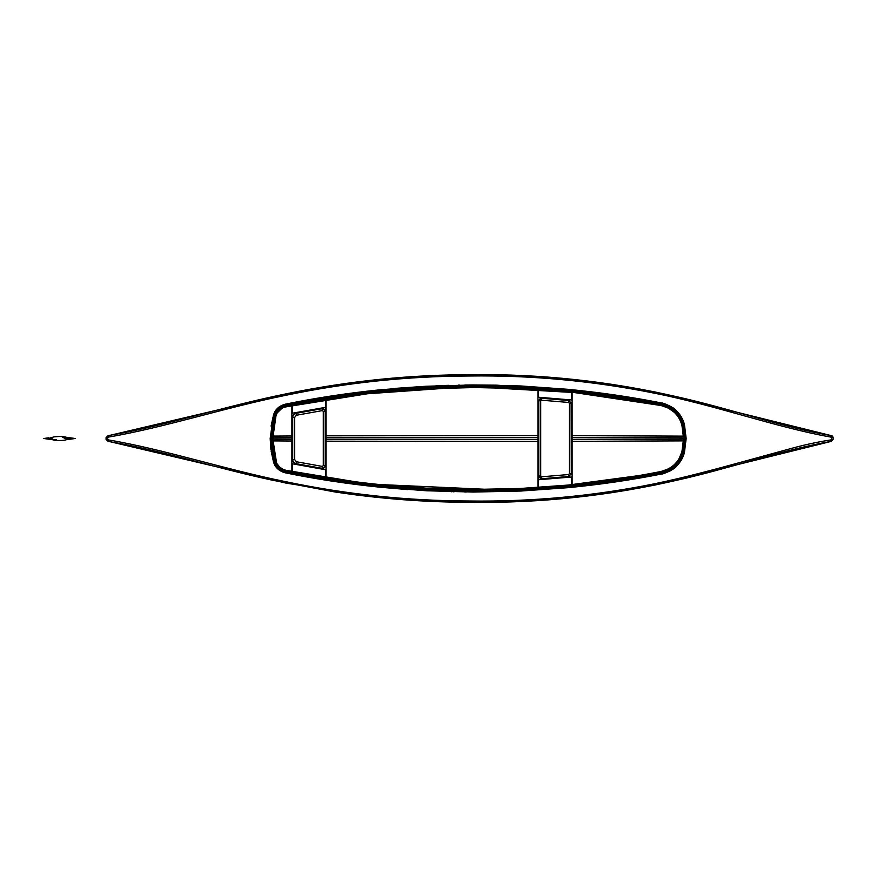 <?xml version="1.0" encoding="UTF-8"?>
<svg xmlns="http://www.w3.org/2000/svg" width="877" height="877" viewBox="0 0 877 877"><rect width="100%" height="100%" fill="white"/><g stroke="black" fill="none" stroke-linecap="round" stroke-linejoin="round"><path stroke-width="1.32" d="M309.022 466.093L322.056 468.34L324.731 467.233L325.235 465.643C325.093 467.441 324.03 468.34 322.056 468.34L296.02 463.67C294.014 463.1 292.907 461.751 292.699 459.636L292.699 417.364C292.907 415.249 294.014 413.911 296.02 413.341L322.056 408.671C324.03 408.671 325.093 409.57 325.235 411.368L325.235 465.643L323.295 465.621L323.295 411.379L322.352 410.589L296.415 415.249L294.661 417.375L294.661 459.625L296.415 461.751L322.352 466.421L323.295 465.621M325.235 465.643L325.235 411.368L323.295 411.379M325.235 411.368L323.306 408.748L322.056 408.671L322.352 410.589M322.056 468.34L322.352 466.421M292.918 460.962L293.751 462.376M322.056 408.671L308.978 410.918M294.223 414.174L293.663 414.722M294.661 417.375L292.699 417.364L292.699 459.636L294.661 459.625M539.563 399.057L538.763 400.986L538.763 476.014L538.763 400.986L541.69 398.257L568.833 400.526L571.3 403.245L571.3 473.755L568.833 476.474L541.69 478.743L538.763 476.014L538.96 477.033M540.714 400.997L540.714 476.003L541.569 476.803L568.625 474.545L569.359 473.744L569.359 403.267L568.625 402.455L541.569 400.197L538.763 400.986M571.3 473.777L571.135 402.313M569.359 403.267L571.3 403.245L568.833 400.526L558.419 399.561M552.631 399.079L540.857 398.333M539.223 477.526L541.69 478.743L568.833 476.474L568.625 474.545M537.941 487.491L537.941 389.52M572.122 392.337L572.122 484.674M538.335 389.541L538.357 397.215L571.705 399.989L571.672 392.293M537.941 397.215L538.335 487.459M571.672 484.718L571.705 477.011L537.941 479.785M284.312 407.147L367.277 393.784L450.603 387.886M463.462 387.623L474.336 387.535M487.513 387.601L574.501 392.578L661.126 405.536L668.241 408.024M681.429 423.525L681.933 425.29C678.962 414.843 672.034 408.265 661.126 405.536C630.804 399.55 599.868 395.023 568.318 391.964L521.475 388.599L474.347 387.535L426.956 388.818L379.664 392.447C347.467 395.757 316.235 400.504 285.957 406.698C280.618 408.134 277.285 411.203 275.97 415.917L272.769 438.5L275.97 415.917L276.979 413.407M277.362 412.738L282.153 408.112M276.529 462.661L272.769 438.5L275.97 461.083C277.275 465.786 280.607 468.866 285.957 470.313L284.071 469.776M282.975 469.316L279.675 467.101M279.664 467.079L277.187 463.966M638.215 475.685L568.186 485.058M545.001 487.009L521.113 488.423M508.989 488.917L497.741 489.234M488.072 489.399L379.401 484.532M355.492 481.791L285.957 470.313C316.049 476.463 347.149 481.199 379.292 484.521L426.332 488.16L473.481 489.465L520.719 488.445L567.803 485.091C599.791 481.999 630.903 477.461 661.126 471.464C671.957 468.789 678.886 462.212 681.933 451.71L679.094 458.682M677.066 461.675L674.402 464.602M668.241 468.976L661.126 471.464L661.269 472.418C536.077 496.81 410.918 496.426 285.803 471.256C280.377 469.951 276.803 466.652 275.06 461.357L271.826 438.5L275.06 415.643C276.814 410.337 280.399 407.038 285.803 405.744C411.839 380.585 536.987 380.201 661.269 404.593C672.385 407.235 679.576 414.054 682.832 425.049L684.509 438.5L682.832 451.962C679.587 462.946 672.396 469.765 661.269 472.418M683.567 438.5L681.933 451.71L683.567 438.5L681.933 425.29L683.567 438.5L681.933 425.29L682.832 425.049M668.274 408.035L674.435 412.431M676.934 415.172L679.072 418.296M679.083 418.318L680.76 421.716M680.936 422.166L681.144 422.725M685.167 438.5L683.479 424.885C680.146 413.626 672.78 406.643 661.401 403.935C536.11 379.533 410.875 379.916 285.672 405.097C280.015 406.446 276.266 409.899 274.424 415.457L271.168 438.5L274.424 461.543C276.244 467.09 279.993 470.543 285.672 471.914C410.875 497.095 536.11 497.478 661.401 473.065C672.791 470.357 680.157 463.374 683.479 452.115L685.167 438.5L686.165 438.5L684.455 452.346C683.139 457.684 680.377 462.398 676.189 466.487C675.137 469.052 662.53 474.589 661.631 474.008C631.045 480.048 599.857 484.608 568.044 487.678L520.839 491.032L473.47 492.063L426.2 490.747L379.028 487.108C346.799 483.775 315.61 479.028 285.442 472.856C279.007 471.102 275.016 467.419 273.471 461.806L270.171 438.5L273.471 415.194C275.038 409.57 279.029 405.887 285.442 404.154C315.61 397.983 346.799 393.225 379.028 389.903L426.2 386.253L473.47 384.948L520.839 385.968L568.044 389.322C600.131 392.425 631.319 396.985 661.631 402.992C662.552 402.422 675.093 407.937 676.167 410.502C680.366 414.591 683.128 419.305 684.455 424.654L686.165 438.5L684.455 424.654L681.341 417.013M685.2 439.158L572.122 439.388M537.941 439.421L326.058 439.311M292.699 439.234L272.78 439.18M272.813 440.901L291.888 441.021M325.235 441.197L537.941 441.416M571.3 441.361L683.523 440.879M685.167 437.842L572.122 437.612M537.941 437.59L326.058 437.7M292.699 437.776L272.78 437.831M272.813 436.099L291.888 435.979M325.235 435.814L537.941 435.584M571.3 435.639L684.071 436.132M661.401 473.065L661.631 474.008L669.359 471.333M669.502 471.256L670.258 470.85M671.343 470.215L671.957 469.82M673.13 469.02L677.592 465.062M678.984 463.429L683.161 456.292M683.391 455.689L686.165 438.5M284.937 472.747L379.072 487.108M379.324 487.141L407.991 489.618M426.156 490.747L428.557 490.868M451.151 491.734L451.885 491.756M453.102 491.778L454.034 491.8M464.667 491.997L466.345 492.008M473.405 492.063L520.949 491.032M521.245 491.021L614.711 482.043M614.92 482.01L637.765 478.393M271.103 450.942L273.471 461.806L277.899 468.987M277.932 469.02L278.59 469.601M280.191 470.752L283.282 472.254M276.496 409.493L273.471 415.194L271.092 426.101M271.168 438.5L270.171 438.5L270.916 449.638M379.094 389.892L285.442 404.154L282.032 405.262M279.379 406.807L278.678 407.345M277.899 408.013L277.198 408.704M661.401 403.935L661.521 402.971M645.801 400.011L615.413 395.067M606.983 393.872L496.831 385.156M496.327 385.146L473.383 384.948M472.758 384.948L464.744 385.014M459.691 385.091L458.298 385.113M449.013 385.332L436.001 385.792M425.641 386.286L395.264 388.379M681.286 416.937L680.815 416.169M680.179 415.194L679.006 413.604M678.962 413.538L676.2 410.535M676.167 410.491L674.797 409.285M672.648 407.641L665.95 404.198M291.888 471.497L291.888 405.514M326.058 399.43L326.058 477.57M325.707 477.516L325.652 469.754L292.293 463.769L292.359 471.278M326.058 469.754L325.707 399.572M292.359 405.415L292.293 413.231L326.058 407.246M830.376 439.991L831.166 441.394L833.128 439.333L833.128 437.667L833.128 439.333L830.376 439.991C816.662 442.129 802.554 445.242 788.039 449.342L744.617 461.236C713.988 469.633 685.025 477.461 654.593 483.775C593.488 496.108 531.747 501.841 469.381 501.008C407.553 500.833 346.283 494.387 285.573 481.659C226.036 469.677 163.944 449.342 108.803 439.98L107.685 439.322L107.685 437.678L108.803 437.031C164.887 427.45 224.655 407.662 285.573 395.341C346.349 382.613 407.619 376.167 469.381 376.003C531.55 375.148 593.291 380.892 654.593 393.225C715.566 405.251 774.884 427.022 830.376 437.009L833.128 437.667L831.166 435.606L655.338 392.019L563.056 378.415L470.204 374.709L377.976 379.555L286.461 393.806L109.515 435.441M106.062 437.678L106.062 438.5L108.035 435.628L106.062 437.678L107.685 437.678M106.062 439.322L106.062 438.5L108.035 441.383L106.04 439.322L107.685 439.322M833.15 439.333L831.166 441.394L655.349 484.981L563.1 498.585L470.138 502.302L377.757 497.423L286.362 483.183L109.351 441.537M108.803 437.031L108.035 435.628C163.089 426.463 225.016 406.018 288.895 393.28C349.638 380.826 411.039 374.622 473.087 374.665C541.602 373.953 609.208 381.243 675.893 396.525C729.291 408.331 782.087 427.11 831.166 435.606L831.166 435.606C832.098 435.573 832.755 436.264 833.15 437.667L833.15 437.667M830.376 437.009L831.166 435.606M108.803 439.98L108.035 441.383C159.943 450 216.4 468.285 272.89 480.3L335.102 491.997C380.355 498.838 425.882 502.28 471.662 502.335C540.977 503.157 609.362 495.801 676.803 480.267C730.135 468.417 782.58 449.78 831.166 441.394L831.166 441.394M52.686 439.454L47.533 438.5L52.686 437.546L48.06 438.5L52.017 438.763M64.098 438.127L70.927 438.5L70.335 437.82L62.695 437.404M51.6 437.689L51.03 437.996M66.959 438.763L70.927 438.5L66.301 437.546M72.857 438.5L70.335 439.18L75.126 438.5L70.346 437.82M70.927 438.5L70.84 439.136M48.652 437.82L48.06 438.5L48.652 439.18L43.85 438.5L48.125 439.136L47.533 438.5L48.147 437.864L43.85 438.5M51.6 439.322L51.03 439.015M48.06 438.5L52.017 438.248M61.269 436.308L54.374 436.845M51.973 438.5C49.298 441.186 69.678 441.186 67.003 438.5C69.678 435.825 49.298 435.825 51.973 438.5M296.02 413.341L296.415 415.249M296.02 463.67L296.415 461.751M538.763 476.014L540.714 476.003M541.69 478.743L541.569 476.803M571.3 473.755L569.359 473.744M568.833 400.526L568.625 402.455M541.69 398.257L541.569 400.197M572.122 477.011L572.122 399.989M272.769 438.5L271.826 438.5M275.97 415.917L275.06 415.643M275.97 461.083L275.06 461.357M285.957 470.313L285.803 471.256M681.933 451.71L682.832 451.962M285.957 406.698L285.803 405.744M661.126 405.536L661.269 404.593M285.672 405.097L285.442 404.154M683.479 424.885L684.455 424.654M683.479 452.115L684.455 452.346M285.672 471.914L285.442 472.856M274.424 461.543L273.471 461.806M274.424 415.457L273.471 415.194M291.888 413.231L291.888 463.769M831.506 437.667L831.506 439.333M71.454 438.5L70.84 437.864L71.454 438.5M681.933 425.29L681.506 423.788M68.801 437.897L67.047 437.623M50.175 437.897L51.94 437.623M66.301 439.465L70.346 439.18M67.047 439.388L68.801 439.114M50.581 439.333L51.94 439.388M56.292 439.596L48.125 439.136"/></g></svg>
